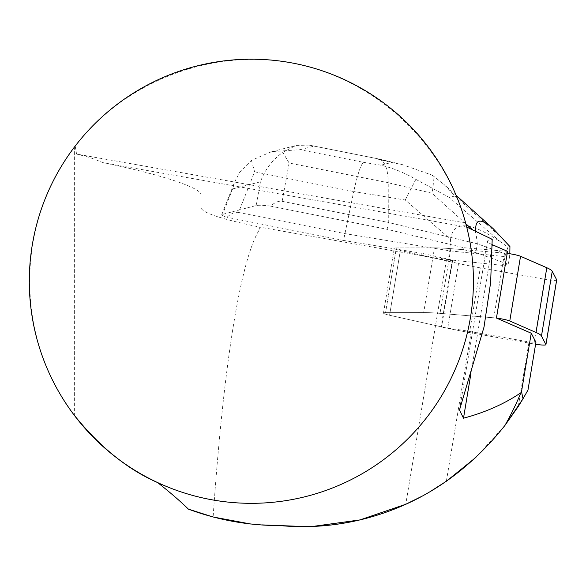 <?xml version="1.0" encoding="UTF-8"?>
<svg xmlns="http://www.w3.org/2000/svg" width="586" height="586" viewBox="0 0 586 586"><rect width="100%" height="100%" fill="white"/><g stroke="black" fill="none" stroke-linecap="round" stroke-linejoin="round"><path stroke-width="0.44" stroke-dasharray="2.93 2.2" d="M496.628 318.117A11.017 1.297 -170.5 0 0 493.764 317.81L440.02 313.356A66.101 7.772 -170.5 0 0 423.707 312.58L385.566 312.646A11.017 1.297 -170.5 0 0 383.486 313.049A11.017 1.297 -170.5 0 0 389.573 315.253L447.741 328.241A66.101 7.772 -170.5 0 0 469.503 332.57L480.278 267.861L544.68 279.258L533.905 343.975A11.017 1.297 -170.5 0 0 535.604 344.253M469.503 332.57L533.905 343.975M422.008 253.335L343.521 240.436L353.732 191.534L405.241 200.002L450.561 239.308L449.77 250.837L448.297 259.679L421.686 255.306L422.008 253.335L452.678 260.177L441.58 326.863L389.573 315.253L400.348 250.537L458.516 263.524L447.741 328.241M493.764 317.81L504.539 253.101L450.795 248.647A66.101 7.772 9.5 0 0 434.482 247.863L423.707 312.58L434.482 247.863L396.341 247.929L385.566 312.646L423.707 312.58A66.101 7.772 9.5 0 1 440.02 313.356L496.437 318.037M556.7 279.947A11.017 1.297 9.5 0 1 544.68 279.258M480.278 267.861A66.101 7.772 9.5 0 1 458.516 263.524M463.614 249.709L475.869 252.647L477.341 243.805L388.284 222.446L387.141 229.309L463.944 247.732L463.614 249.709L450.795 248.647A66.101 7.772 9.5 0 0 434.482 247.863L396.341 247.929L385.566 312.646A11.017 1.297 9.5 0 0 383.486 313.049A11.017 1.297 9.5 0 0 389.573 315.253L400.348 250.537A11.017 1.297 9.5 0 1 394.261 248.332A11.017 1.297 9.5 0 1 396.341 247.929A11.017 1.297 9.5 0 0 394.261 248.332A11.017 1.297 9.5 0 0 400.348 250.537L421.686 255.306M504.539 253.101A11.017 1.297 9.5 0 1 507.205 253.379M379.039 159.033C384.914 161.011 387.976 168.907 388.232 182.737L289.118 163.018L282.137 201.328C278.694 200.69 274.856 202.295 270.637 206.133L387.141 229.309M282.137 201.328L388.284 222.446L388.232 182.737L431.882 193.204C433.691 185.359 433.816 179.345 432.256 175.155L402.318 164.615L391.638 162.461L380.915 165.193C392.906 168.036 404.545 172.753 415.84 179.345L449.286 197.431L455.058 195.958L443.741 184.209L432.256 175.155M270.637 206.133C263.429 205.225 258.587 205.027 256.119 205.554L221.779 214.586C221.603 215.267 223.347 216.153 227.016 217.26C231.243 213.421 235.074 211.817 238.517 212.454L254.61 171.815L353.732 191.534C357.482 174.657 360.705 164.922 363.386 162.315L300.025 149.708L271.772 151.598L251.416 160.352L239.894 171.991L234.84 181.601L232.635 188.904L222.665 214.08M475.773 231.353L475.942 232.84L472.594 229.837M509.827 253.745L509.798 255.43L477.341 243.805L475.942 232.84M450.561 239.308C453.315 220.483 469.972 221.34 500.539 241.893L449.286 197.431M238.517 212.454L344.663 233.572L449.77 250.837L504.993 256.661L507.923 247.087L500.539 241.893M475.869 252.647L508.333 264.271L503.521 265.495L448.297 259.679M509.798 255.43L508.333 264.271M507.923 247.087L509.937 246.574M504.993 256.661L503.521 265.495M343.521 240.436L227.016 217.26M256.119 205.554L260.44 181.814C264.997 169.603 272.439 159.788 282.774 152.36L296.084 145.401L309.225 145.116L378.798 158.982M289.118 163.018L282.774 152.36M251.416 160.352L254.61 171.815M405.241 200.002L415.84 179.345M463.944 247.732L507.542 251.35M452.678 260.177L452.128 260.711A56.212 6.614 9.5 0 0 446.4 260.162L259.693 227.119L259.693 229.177C240.568 259.129 223.603 364.001 213.128 516.999M466.903 227.126L103.356 162.725C160.227 174.225 201.745 187.901 201.057 194.911L201.057 208.155C203.474 213.194 223.017 219.508 259.693 227.09L259.693 227.119M492.174 244.64A56.212 6.614 9.5 0 1 487.625 241.102A56.212 6.614 9.5 0 1 492.196 239.315M441.58 326.863L441.024 327.398L452.128 260.711M527.979 390.049L523.02 398.758M518.295 406.435L529.026 341.946L535.934 342.275M446.371 481.238L471.261 331.72L529.026 341.946M504.912 425.458L475.949 457.344M465.643 222.988L76.576 154.067L75.191 146.082C125.638 80.436 213.04 47.444 294.282 63.383C375.494 79.447 443.866 143.116 465.643 222.988L466.559 226.46A222.065 222.065 0 0 1 157.634 482.578M74.363 415.364C14.848 338.796 14.848 223.735 74.363 147.159L74.363 415.364M103.356 162.725L90.105 157.575L76.576 154.067M471.261 331.72A56.212 6.614 -170.5 0 0 441.024 327.398M446.4 260.162L405.761 504.268M420.836 496.811L430.827 491.185M312.206 526.514L307.474 526.66M262.272 524.91L250.852 524.038M201.057 194.911L201.057 208.155M259.693 227.09L259.693 229.177M450.795 248.647L440.02 313.356L450.795 248.647M376.791 158.894L391.638 162.461M380.915 165.193L363.386 162.315M300.025 149.708L313.429 146.288M260.44 181.814L232.635 188.904M465.855 223.771L431.882 193.204M455.058 195.958L504.89 240.787M470.917 373.597L492.159 246.017M383.486 313.049L394.261 248.332L383.486 313.049M271.794 151.686L296.106 145.489M309.218 145.138L378.651 158.953M379.186 159.07L402.348 164.622M456.142 195.372L443.77 184.246M221.779 214.586L234.788 181.733M459.497 410.053L487.625 241.102"/><path stroke-width="0.88" d="M535.604 344.253A11.017 1.297 -170.5 0 0 545.925 344.663A11.017 1.297 -170.5 0 0 545.903 344.546L541.471 336.012A66.101 7.772 -170.5 0 0 536.029 332.46L546.804 267.743L520.544 256.28L509.769 320.996A11.017 1.297 -170.5 0 0 496.628 318.117M536.029 332.46L509.769 320.996M545.903 344.546L556.678 279.83L552.246 271.296L541.471 336.012M556.678 279.83A11.017 1.297 9.5 0 1 556.7 279.947L545.925 344.663M507.205 253.379A11.017 1.297 9.5 0 1 520.544 256.28M546.804 267.743A66.101 7.772 9.5 0 1 552.246 271.296M475.773 231.353C474.916 218.673 480.769 217.831 493.331 228.818L509.937 246.574L509.827 253.745M492.159 246.017L492.379 244.728L507.542 251.35L496.437 318.037L531.238 333.229L521.518 391.646L523.02 398.758L527.979 390.049L535.934 342.275L531.238 333.229M521.518 391.646L520.903 392.745C504.392 403.922 485.252 412.412 463.497 418.199L459.49 410.061L483.999 327.113L490.643 282.467L492.196 239.315L466.903 227.126L466.559 226.46M520.903 392.745A291.682 291.682 0 0 1 504.898 425.487L523.02 398.758L518.295 406.435L504.912 425.458C466.375 473.832 418.997 505.081 362.763 519.233C335.155 526.052 307.569 528.169 280.02 525.576C248.618 525.591 218.073 520.112 188.384 509.131L213.128 516.999L250.852 524.038M475.949 457.344L446.371 481.238L430.827 491.185M473.429 281.265A222.065 222.065 0 0 1 140.332 473.576A222.065 222.065 0 0 1 140.332 88.947A222.065 222.065 0 0 1 473.429 281.265M74.363 147.159L75.191 146.082M188.384 509.131C180.576 501.448 170.328 492.599 157.634 482.578C127.807 469.576 100.052 447.169 74.363 415.364M312.206 526.514L360.06 519.899L405.761 504.268L420.836 496.811M307.474 526.66L262.272 524.91M472.594 229.837L465.855 223.771M463.497 418.199L470.917 373.597M493.331 228.818L456.142 195.372"/></g></svg>
